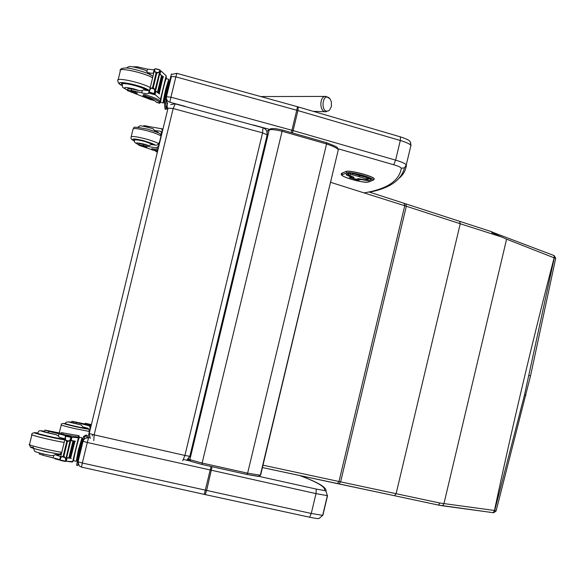 <?xml version="1.0" encoding="UTF-8"?>
<svg xmlns="http://www.w3.org/2000/svg" width="585" height="585" viewBox="0 0 585 585"><rect width="100%" height="100%" fill="white"/><g stroke="black" fill="none" stroke-linecap="round" stroke-linejoin="round"><path stroke-width="0.88" d="M492.014 231.865L491.707 232.647L506.603 239.17L554.288 257.905L554.244 255.638M525.937 395.321L524.533 394.86L494.698 510.508L439.898 503.034L340.616 481.865L339.051 483.971L337.406 483.619M529.103 375.497L530.515 375.921L555.706 258.27L554.288 257.905L524.533 394.86M339.073 483.971L394.487 495.707L396.111 493.667L460.249 223.748L502.032 237.122M394.517 495.714L438.428 505.074L439.898 503.034M438.479 505.082L493.301 512.709L494.464 510.486C512.475 425.77 532.357 341.552 554.112 257.831L554.156 255.586L555.706 258.27M493.426 512.716L494.698 510.508L496.08 511.027M459.591 221.393L460.249 223.748L406.334 206.249L405.763 203.88M530.515 375.921L496.087 510.997L493.63 512.745L442.538 505.806L443.927 503.758L506.603 239.17M331.505 106.265L329.487 110.17L331.366 106.543L331.388 101.834L329.991 98.755L326.006 96.423C319.629 95.275 318.927 111.223 325.326 111.757L326.24 111.764M313.231 111.326L325.326 111.757L328.953 110.58C319.885 115.106 322.064 90.251 329.991 98.755M93.761 440.644L94.163 434.874L89.242 433.485L168.034 108.13L173.175 108.532L175.215 103.867L262.972 127.793L262.563 132.846L267.177 134.894C267.608 131.449 266.219 129.088 263.009 127.808M186.732 460.212L189.818 456.344L184.897 455.444L182.739 460.753M187.748 459.554L190.381 461.134M147.881 127.164L148.071 126.375L161.621 128.773L162.25 130.184L161.694 134.294M158.257 148.51L155.712 147.837C157.614 147.808 158.871 145.972 159.486 142.323L161.789 132.802M155.712 147.837L143.405 145.643L143.698 144.429C140.576 143.691 139.033 143.552 139.076 144.012L138.828 145.029M138.901 144.722C134.448 142.543 136.188 142.352 144.122 144.144L148.817 145.592L151.266 144.583L156.349 145.204C158.359 144.883 159.763 142.396 160.553 137.753C161.76 133.885 161.672 131.698 160.283 131.194L154.667 130.55L158.191 132.437M159.486 142.323L160.129 140.766M155.296 150.864L156.67 151.946M157.723 150.703L151.559 149.716L157.562 151.369M151.573 149.665L151.793 148.736L157.957 149.723M148.071 126.375C144.956 125.636 143.405 125.512 143.442 126.009L143.398 126.199M151.595 149.563L138.784 145.226C138.74 144.766 140.283 144.904 143.405 145.643M155.339 145.138C153.562 143.947 150.009 142.616 144.671 141.153C137.709 139.427 134.214 139.054 134.199 140.056L134.462 140.334M148.817 145.592L143.698 144.429M152.897 128.751L154.667 130.55M144.115 147.032L146.901 147.325L141.168 145.877L144.115 147.032M87.845 437.894L88.276 436.176C89.695 431.715 89.534 429.068 87.794 428.235L82.865 426.896L81.125 424.959L75.992 423.73L76.291 422.502L88.437 425.58C90.2 426.158 90.543 428.11 89.461 431.445L89.337 433.075M87.896 437.902L89.461 431.445M92.62 434.501L92.254 435.935M88.869 437.799L89.468 436.936M91.384 424.637L85.286 423.262L91.333 424.827M85.278 423.277L85.044 424.249L90.953 425.573M86.039 424.425L91.143 425.617M76.291 422.502L71.853 421.259L85.103 424.008M90.514 424.937L86.704 424.352M86.777 428.534L75.48 426.582L65.739 423.789M75.992 423.73L71.553 422.48L74.017 422.882M77.381 422.37L74.288 421.77L77.381 422.37M121.958 83.465L122.119 84.606C123.523 88.51 120.218 85.885 127.493 90.192L127.764 89.088C127.53 88.474 128.854 88.437 131.727 88.993L131.362 90.485C128.488 89.936 127.172 89.966 127.398 90.58L150.308 99.508M160.327 102.221L159.72 103.34L159.464 102.119C157.774 100.32 152.904 98.273 144.853 95.977L143.062 95.845L144.4 96.481C151.127 98.711 155.098 100.591 156.327 102.097L159.661 103.143M159.72 103.34L156.414 102.265M166.367 78.668L166.162 75.75L161.094 71.048L159.895 71.363M159.668 73.907L163.266 76.906M159.61 74.141L161.665 75.597M155.588 90.119L155.413 90.85L159.588 93.907L155.8 91.421L155.047 94.507L160.458 99.282L160.736 102.17L159.946 101.951L159.873 101.242L159.588 102.434M166.162 75.75L160.458 99.282M162.082 75.787L161.526 75.553L157.497 92.181L157.833 92.423L161.855 75.809M162.718 76.291L162.191 76.072L158.476 92.913L162.498 76.313M163.303 76.781L162.798 76.569L158.784 93.154L159.281 93.366L163.076 76.811M153.541 72.386L154.316 69.184L154.594 69.535M136.919 67.597L137.117 66.792L147.478 69.125L146.93 71.385L147.581 72.569C151.164 73.366 153.138 73.469 153.511 72.876L153.921 72.343M155.493 68.679L159.88 69.834L159.822 71.348L156.7 73.366L153.255 87.567L154.345 89.044L151.018 88.138L149.453 90.777L149.621 92.181M155.413 90.85L154.272 94.456L154.14 93.52L159.822 71.348M154.345 89.044L154.893 91.655M156.7 73.366L154.959 71.867L154.608 69.505L155.515 68.635M151.018 88.138L153.255 87.567M143.091 95.75L143.354 94.646L145.146 94.777C153.197 97.073 158.067 99.121 159.756 100.927L159.873 101.242M163.69 76.964L163.281 76.847M159.588 93.907L159.025 93.754M159.449 73.198L159.88 69.834M165.138 99.172L164.707 99.055L164.831 100.488M167.42 89.739L166.718 89.549L164.707 99.055M169.284 82.024L168.86 81.915L166.718 89.549L164.663 101.293M169.226 82.01L166.718 89.549M169.167 81.359L168.326 81.132L165.84 89.308L163.661 101.205M160.166 70.127L159.427 73.191L159.8 73.366L159.361 73.344M159.405 73.183L155.347 89.907L155.749 90.09L155.281 90.053M158.784 93.154L159.281 93.366M158.169 92.679L158.696 92.891M157.497 92.181L158.06 92.401M154.272 94.456L149.38 93.169L149.621 92.211M131.362 90.485L141.731 92.832C145.797 93.819 148.063 94.017 148.531 93.432L149.606 92.086M137.117 66.792L133.08 66.851M147.478 69.125L154.162 69.827M148.685 92.788L149.314 90.192C148.948 90.748 146.974 90.624 143.398 89.827L142.279 90.58L141.731 92.832M155.047 94.507L154.528 93.512M155.113 91.106L155.8 91.421M168.714 79.311L166.33 78.653C165.767 77.432 160.334 100.291 160.736 102.17M168.655 81.22L168.751 79.319L165.811 88.971C163.917 97.03 163.054 101.71 163.215 102.997L163.99 101.293M166.484 98.77L165.621 103.033L166.14 109.373L166.849 107.033M171.376 74.105L164.444 102.719L165.029 109.037M172.553 74.427L171.361 74.054M167.581 102.872L166.674 106.996L167.61 103.15M166.528 98.931L166.206 101.037L166.703 99.457L167.522 110.251M121.775 84.218C118.916 80.65 144.48 86.851 147.844 90.536M146.93 71.385L145.168 70.2C135.303 67.056 129.731 65.929 128.459 66.807L126.484 68.006M147.581 72.569L151.42 75.202M131.727 88.993L139.288 90.638L142.279 90.58M133.731 91.633L130.331 91.384C133.285 92.927 135.632 93.52 137.373 93.169L133.731 91.633M61.198 433.324L44.957 430.099L48.635 431.269L48.27 432.783L44.562 431.715L44.928 430.202M59.538 454.362L61.213 454.633M79.077 435.803L61.374 432.608L79.099 435.81L79.114 437.075M73.059 461.272L72.255 462.011L65.403 461.155M60.379 460.176L54.997 458.874L55.173 458.172M81.966 439.62L82.017 437.748L78.339 450.019L76.255 461.294L73.798 460.739C72.847 460.951 78.697 437.068 79.56 437.192L78.441 437.748L72.321 437.244L71.034 437.916M70.449 440.344L75.421 441.2L70.412 440.498M70.661 439.13L69.015 441.01L67.37 441.763L63.889 456.117L65.03 457.448L65.681 459.649L70.953 436.841L70.339 440.659L75.421 441.2M66.639 457.675L70.112 457.982M73.717 441.112L74.273 441.222L73.717 441.112L69.652 457.894L70.785 458.026M74.434 441.185L74.96 441.28L74.434 441.185L70.368 457.938L71.268 458.326L69.571 457.945M66.2 457.872L71.268 458.326M66.939 457.997L66.434 461.294L72.679 461.536L73.798 460.739M78.441 437.748L72.679 461.536M72.942 441.031L73.527 441.141L72.942 441.031L68.869 457.828L69.257 457.865M48.635 431.269L65.549 435.591L65.908 436.702M65.425 435.723L64.979 439.094M65.03 457.448L61.644 456.688L60.182 458.896L60.504 460.432L59.597 459.766L60.24 459.335M66.178 457.836L65.681 459.649M67.37 441.763L65.63 440.249L65.396 437.397L66.163 436.366M61.644 456.688L63.889 456.117M78.77 435.942L78.478 437.149L82.039 437.741M78.478 437.149L62.785 434.311L61.074 433.821L61.366 432.637M64.686 438.787L59.122 437.222L58.463 436.03L55.824 434.611L48.27 432.783M65.023 461.441L65.118 460.914M78.039 458.684L77.608 458.589L79.355 450.143L77.922 459.159M80.072 450.304L79.355 450.143L81.805 441.266L82.236 441.368M82.331 440.98L81.805 441.266M82.558 440.03L79.355 450.143M82.485 439.737L81.622 439.54L78.463 449.938L76.701 459.496L77.586 459.693M66.171 457.777L66.58 457.901L66.156 457.836L70.251 440.929L70.675 441.002L70.237 440.878M74.96 441.28L70.697 457.96M74.273 441.222L70.01 457.916M71.26 436.856L66.317 435.737M39.4 452.987L39.166 453.953L42.822 455.21L59.721 459.634L60.467 456.549M43.129 453.931L42.822 455.21M60.73 456.636L54.888 454.655L53.761 455.43L53.206 457.711M66.178 461.119L65.608 460.3M60.504 460.432L64.979 461.433L60.496 460.424M76.255 461.294L77.059 459.576M86.697 437.946L87.172 435.386L85.995 435.123L83.626 436.33L77.118 462.494L76.606 465.243L77.82 465.506L76.606 465.243M85.995 435.123L87.158 435.394L84.818 436.6L83.955 439.489M78.068 463.832L77.805 465.506M37.36 433.207L36.994 433.207C33.104 433.222 61.184 439.715 63.655 439.372L63.377 438.991M45.177 454.391L51.188 455.627L53.761 455.43M59.239 454.896L54.888 454.655M51.202 431.657L55.056 432.373L51.202 431.657M352.316 178.103L351.614 176.882M357.157 179.098L356.214 179.237M349.691 173.284L348.221 173.891M368.44 178.608L366.846 177.635L352.148 173.379M359.877 178.856L360.579 179.507L360.835 179.12M351.314 176.356L351.058 176.743L351.98 176.553L350.276 177.218M374.1 179.427L374.246 178.776C373.281 176.07 348.982 169.745 346.064 171.449L341.362 173.599M554.024 255.557L492.043 232.048M330.766 182.374L406.334 206.249L340.616 481.865L338.986 481.513L337.377 483.612L262.431 467.561L438.428 505.074M404.133 203.346L404.747 205.73L338.986 481.513L263.009 465.177M399.394 178.023C403.46 174.476 405.785 170.206 406.385 165.219L404.462 167.829L401.295 168.283C399.292 180.831 387.036 189.006 364.528 192.816M369.559 192.151C389.742 188.246 401.376 180.143 404.462 167.829L406.29 164.86L410.933 145.38C409.654 141.343 412.615 141.014 400.476 136.883L400.301 140.495C406.348 142.33 409.895 143.961 410.933 145.38L406.29 164.86C405.229 163.515 401.668 161.943 395.614 160.136L393.698 164.736C398.502 166.177 401.032 167.361 401.295 168.283M297.458 106.711L176.86 73.344L175.858 76.854L296.749 110.251L297.458 106.711L298.335 106.96L297.919 110.58L400.301 140.495L395.614 160.136L293.114 130.594L292.566 132.612M338.101 148.766L393.698 164.736M166.506 96.679L171.405 76.474L175.858 76.854L170.937 97.183L166.491 96.759C166.133 99.421 167.244 101.234 169.833 102.214L170.937 97.183L291.937 130.265L296.749 110.251L297.919 110.58L293.114 130.594L291.937 130.265L291.425 132.32M169.899 102.214L185.014 106.338M253.48 125.007L269.502 129.38M410.604 142.725L411.028 145.767M300.068 475.685C318.05 482.457 326.167 487.4 324.397 490.508L326.006 491.268L327.366 495.663L326.006 491.268C327.008 487.663 318.437 482.486 300.31 475.737M324.397 490.508L316.258 489.089L315.995 493.63L327.366 495.663L322.671 515.334L311.257 513.462L82.331 463.035L87.304 442.494L315.995 493.63L311.257 513.462L309.611 517.213L205.167 494.581L206.571 490.705L212.07 466.801M316.258 489.089L258.98 476.365M211.039 466.567L204.267 494.391L205.138 494.581L81.512 467.115L82.331 463.035L78.061 461.792L83.026 441.317L87.304 442.494L88.518 437.997C85.761 437.646 83.933 438.743 83.026 441.295M190.242 461.009L183.617 459.51M81.469 467.093L79.18 465.821L78.054 461.821M327.563 495.605L322.876 515.253L318.979 518.522C316.485 518.434 319.476 519.144 309.611 517.213L205.138 494.581M267.228 135.047L266.84 131.267M186.79 460.227L189.906 456.329M262.563 132.846L184.897 455.444L94.163 434.874L173.175 108.532L262.563 132.846M89.234 433.507L90.287 438.399M266.943 131.523L269.217 129.95C270.84 129.205 275.074 129.621 281.926 131.208L326.562 143.961C333.245 146.235 337.165 148.151 338.313 149.701L260.588 475.276L247.623 473.185L246.797 474.435L202 464.468L246.797 474.435L258.738 476.395M246.797 474.435L258.065 476.402L260.288 475.342L338.313 149.701C335.944 146.572 340.638 148.246 326.408 142.638L282.394 130.046C276.486 128.598 272.478 128.217 270.35 128.905L269.217 129.95L189.869 459.656L202.125 463.049L282.394 130.046L326.408 142.638L326.562 143.961L247.623 473.185L202.125 463.049L201.993 464.468L190.681 461.309L189.869 459.656L188.494 458.845M190.966 461.404L201.986 464.461M157.38 152.137L156.626 151.939L157.372 152.144M152.575 149.767L152.809 148.787M160.809 131.413L159.756 131.128M144.619 140.897C133.826 138.367 130.44 138.374 134.448 140.919M158.652 143.647C155.91 142.089 151.369 140.451 145.029 138.718C135.735 136.415 131.077 135.925 131.062 137.27C130.594 138.63 131.727 139.866 134.455 140.97M160.97 135.961C158.455 134.345 153.782 132.59 146.967 130.718C137.672 128.407 133.014 127.939 132.985 129.329L131.194 136.714M138.894 144.758C135.135 143.208 133.658 141.745 134.484 140.363C134.499 139.398 137.877 139.756 144.627 141.431L154.652 145.073M86.01 424.534L86.251 423.547M86.653 424.556L86.858 423.694M91.011 426.172L88.437 425.58M75.363 426.633C64.613 424.088 61.418 423.087 65.761 423.628C63.187 423.613 85.286 428.732 86.785 428.491L86.821 428.374C90.96 429.778 87.136 429.2 75.363 426.633M59.187 432.922L61.257 424.995M82.873 438.75L82.097 438.604M89.205 431.438L74.763 428.586C65.396 426.406 60.906 425.149 61.293 424.827C60.847 423.664 62.346 423.262 65.776 423.628C65.052 422.085 66.99 421.624 71.604 422.268L68.898 421.836L70.193 422.399L81.125 424.959M160.751 70.99L160.005 74.083M154.747 69.315L154.36 69.206M154.14 93.52L149.628 92.291M156.034 73.183L152.597 87.392M158.286 72.774L154.959 71.867M145.146 94.777L144.853 95.977M159.837 70.039L155.325 68.803M154.045 94.243L149.584 93.037M155.325 94.858L148.539 93.022M153.979 100.342L148.934 98.975M164.985 109.022L166.133 109.337M164.444 102.719L165.621 103.033M165.094 99.333L166.272 99.655M170.652 76.401L171.376 76.598M122.111 85.476C109.702 78.968 141.146 84.686 149.102 90.404M118.155 79.772L120.283 71.026C116.971 66.865 143.31 72.364 152.605 77.79M122.126 85.578C119.274 84.437 117.87 82.836 117.914 80.781C114.572 76.73 140.905 82.258 150.228 87.575M127.508 90.127C122.046 87.143 124.174 86.741 133.892 88.905L139.288 90.638M122.119 84.598C121.958 83.07 126.082 83.362 134.491 85.468C140.605 87.194 144.809 88.861 147.106 90.485M75.757 435.065L79.048 435.81M71.94 437.353L71.18 440.476M72.321 437.244L71.253 437.002M66.273 435.876L65.44 435.686M65.037 461.075L60.445 460.044M66.705 441.609L63.224 455.964M69.015 441.01L65.63 440.249M72.569 461.543L72.467 461.953M56.891 458.618L56.701 459.386M63.085 433.097L62.785 434.311M70.99 436.841L66.463 435.81M70.785 437.346L66.2 436.308M59.019 433.756L58.463 436.03M79.56 437.192L78.756 437.01M77.118 462.494L77.944 462.684M82.734 439.328L83.874 439.584M83.626 436.33L84.818 436.6M33.557 447.364C21.228 445.77 53.506 453.858 61.293 454.311C55.473 453.916 32.27 448.702 30.5 447.189L29.477 444.71M61.454 453.638L60.292 453.236M37.791 433.024C23.627 430.809 56.621 439.101 64.811 439.81M63.377 438.721L64.95 439.218L63.377 438.735M37.491 432.973C33.477 432.534 31.627 433.046 31.963 434.494C27.619 434.487 53.879 440.914 64.189 442.377M31.883 434.816L29.564 444.359C25.199 444.461 51.451 450.911 61.791 452.271M55.824 434.611C45.63 432.644 35.297 429.558 44.665 431.291C37.133 429.975 39.458 431.35 37.477 433.024C33.711 433.039 60.913 439.328 63.312 438.999L63.363 438.779M34.778 448.768L45.615 451.605L58.61 453.997M351.607 176.867L352.353 178.132L356.25 179.259L352.382 178.125L354.071 177.482L349.084 175.156L350.605 174.549L352.309 174.791L358.795 176.538L367.146 179.361L365.574 179.939L357.983 178.615L356.623 179.295L357.983 178.615M354.071 177.482L353.472 177.036M358.503 178.63L360.426 178.988M360.492 179.01L361.479 179.295M366.678 179.536L365.574 179.939M368.25 178.966L367.146 179.361M361.515 179.317L365.917 179.975L368.47 178.491L366.824 177.738L366.203 178.834M366.846 177.635L359.98 175.61L359.365 176.707M360.009 175.507L359.168 175.368L358.795 176.538M359.19 175.266L352.682 173.621L352.309 174.791M349.83 173.277L350.605 174.549M352.704 173.518L351.241 173.299M351.446 176.385L351.475 176.407C348.433 175.317 347.344 174.535 348.221 174.052L349.084 175.156M353.567 177.05L351.512 176.399M352.17 176.604L351.629 176.816M358.642 178.637L357.837 178.842M351.066 176.282L351.058 176.743L349.391 177.394L356.375 179.749L356.66 179.288M356.375 179.749L358.868 180.143L360.579 179.507L368.374 180.75L370.832 179.866C375.168 178.688 351.614 171.829 348.587 173.401L346.254 174.33C345.728 174.798 347.249 175.573 350.81 176.67M358.115 178.834L358.868 180.143M351.578 177.101L351.029 176.933M349.391 177.394L350.305 177.211M351.38 177.05L350.89 178.162M347.168 174.147L346.254 174.33M348.221 174.425L347.534 174.008M349.355 173.321L348.587 173.401M370.137 178.513L370.832 179.866M370.071 178.542L367.621 179.434L368.374 180.75M361.091 179.193L360.828 179.58M367.621 179.434L367.212 179.507M372.586 180.377L368.016 182.015C364.426 183.705 337.991 176.056 342.496 174.615L346.81 172.882C350.305 171.054 377.647 179.025 372.586 180.377L368.864 181.869M368.016 182.015L368.353 182.059C364.243 182.469 357.91 181.35 349.347 178.696C343.073 176.531 340.433 174.974 341.435 174.008L341.764 173.197M342.496 174.615L341.735 173.299L346.064 171.449M346.81 172.882L346.042 171.551C348.96 169.847 373.259 176.18 374.217 178.886L374.246 178.776M374.042 179.551L374.217 178.886L372.93 180.414M442.538 505.806L438.45 505.074M492.065 231.85L405.946 203.909M404.301 203.368L368.886 191.939M405.917 203.894L404.33 203.375M260.734 96.554L325.216 96.423M400.476 136.883L298.357 106.967M176.86 73.344L172.933 74.127M81.512 467.115L204.267 494.391M267.177 134.894L189.818 456.344M175.215 103.867L170.681 104.569M266.87 131.325L269.349 129.599M162.959 129.073L161.102 128.583M134.199 140.056L134.301 139.647M133.139 128.751C135.91 128.035 128.1 125.461 147.464 129.117C165.387 134.791 158.718 133.826 161.182 134.908M134.682 139.53L134.579 139.969M153.307 128.868C144.385 126.28 139.815 125.344 139.588 126.067L137.826 127.223M71.838 421.317L71.553 422.48M86.821 428.374L88.883 429.039M63.641 438.399L64.65 438.94M86.719 428.783L86.872 427.964M154.323 69.169L154.769 69.293M149.672 89.878L154.462 70.134M159.464 102.119L159.756 100.927M154.023 94.207L154.243 93.293M163.632 101.198L164.509 101.432M155.749 90.09L159.8 73.366M154.294 94.485L155.208 90.712M163.215 102.997L160.005 102.134M154.528 100.649L149.972 99.421M166.14 109.373L164.992 109.066M120.568 69.959C120.196 68.825 121.965 68.167 125.87 67.97C130.301 67.875 144.897 72.021 148.188 73.681L152.999 76.138M122.433 83.304L122.294 83.867M60.357 458.172L65.198 438.216M72.255 462.011L72.364 461.558M78.273 437.185L78.566 435.979M70.785 437.558L70.953 436.841M66.58 457.901L70.675 441.002M69.461 457.938L73.527 441.141M70.368 440.659L71.29 436.856M65.33 461.441L66.207 457.843M59.597 459.766L60.43 459.956M66.149 436.388L66.31 435.73M63.429 438.341L63.224 439.364M37.338 433.617L37.425 433.244M59.048 455.137L59.626 454.135M51.188 455.627L45.155 454.399C30.756 450.896 35.912 451.313 34.266 450.684L33.733 448.461M370.232 178.513L370.166 178.527C372.221 178.242 350.269 171.654 348.945 173.438L347.263 174.111"/></g></svg>
